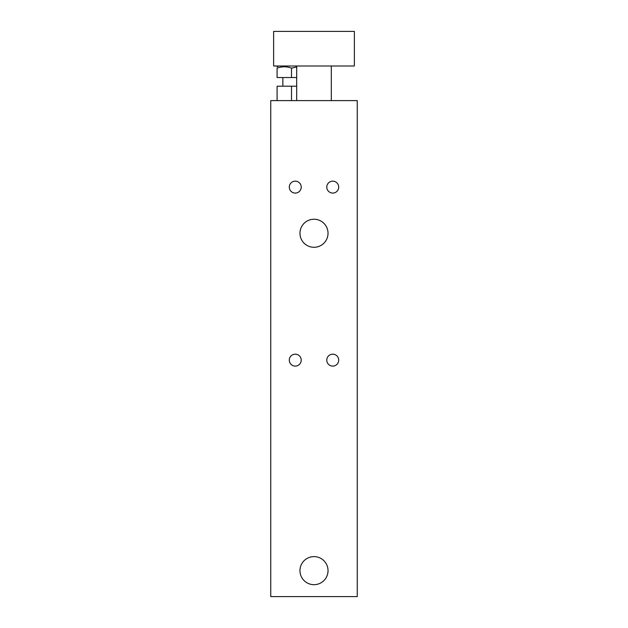 <?xml version="1.0" encoding="UTF-8"?>
<svg xmlns="http://www.w3.org/2000/svg" width="628" height="628" viewBox="0 0 628 628"><rect width="100%" height="100%" fill="white"/><g stroke="black" fill="none" stroke-linecap="round" stroke-linejoin="round"><path stroke-width="0.94" d="M296.699 86.193L277.089 86.193L277.089 100.606M291.51 100.606L291.51 86.193M270.746 100.606L357.254 100.606L357.254 596.6L270.746 596.6L270.746 100.606M328.028 570.648A14.028 14.028 0 0 1 306.982 582.8A14.028 14.028 0 0 1 306.982 558.496A14.028 14.028 0 0 1 328.028 570.648M328.028 233.255A14.028 14.028 0 0 1 306.982 245.407A14.028 14.028 0 0 1 306.982 221.111A14.028 14.028 0 0 1 328.028 233.255M338.704 187.12A5.958 5.958 0 0 1 329.763 192.278A5.958 5.958 0 0 1 329.763 181.955A5.958 5.958 0 0 1 338.704 187.12M301.22 360.142A5.958 5.958 0 0 1 292.279 365.3A5.958 5.958 0 0 1 292.279 354.977A5.958 5.958 0 0 1 301.22 360.142M301.22 187.12A5.958 5.958 0 0 1 292.279 192.278A5.958 5.958 0 0 1 292.279 181.955A5.958 5.958 0 0 1 301.22 187.12M338.704 360.142A5.958 5.958 0 0 1 329.763 365.3A5.958 5.958 0 0 1 329.763 354.977A5.958 5.958 0 0 1 338.704 360.142M331.301 66.003L331.301 100.606M273.627 66.003L273.627 31.4L354.373 31.4L354.373 66.003L273.627 66.003M296.699 66.945L291.51 68.122C286.698 66.387 281.894 66.387 277.089 68.122C277.089 66.387 277.089 66.387 277.089 68.122C277.089 66.387 277.089 66.387 277.089 68.122L277.089 77.542L296.699 77.542M291.51 68.122L291.51 77.542M296.699 66.003L296.699 100.606M278.534 66.003L277.089 66.835M282.859 77.542L282.859 86.193"/></g></svg>
